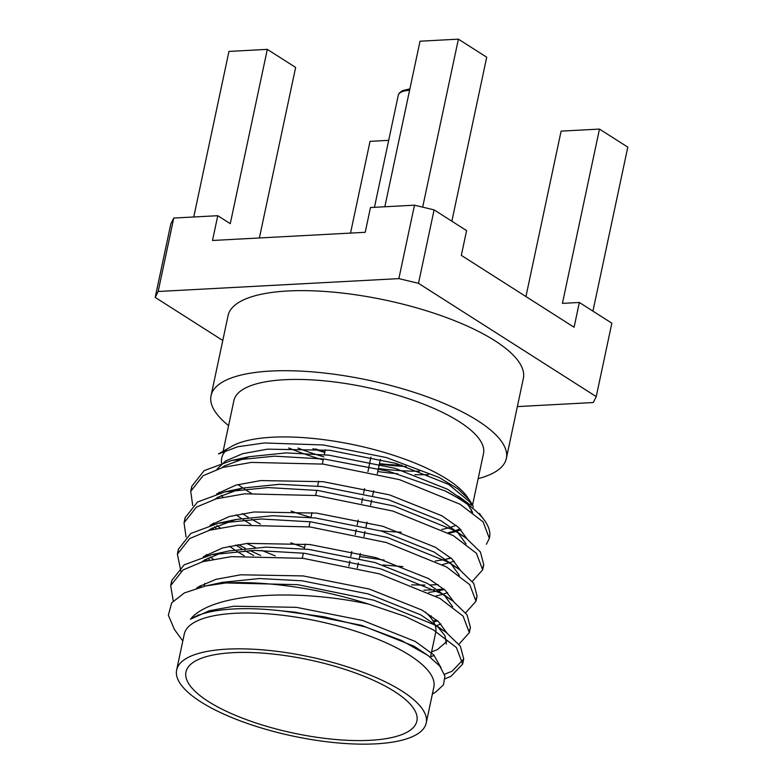 <?xml version="1.0" encoding="UTF-8"?>
<svg xmlns="http://www.w3.org/2000/svg" width="783" height="783" viewBox="0 0 783 783"><rect width="100%" height="100%" fill="white"/><g stroke="black" fill="none" stroke-linecap="round" stroke-linejoin="round"><path stroke-width="1.17" d="M174.355 629.326L168.345 615.213L171.692 602.802L184.416 592.907L205.537 585.968L225.896 582.953L297.609 584.666L373.912 600.228L434.369 624.775L446.085 632.341L460.394 646.239L463.732 658.953L452.085 671.246L444.47 674.271M171.408 583.071L171.771 580.506L184.132 564.866L211.606 554.697L254.514 550.39L304.284 553.258L380.587 568.82L441.044 593.367L452.76 600.933L467.079 614.831L470.397 627.555L469.585 630.041M201.505 586.898L200.135 585.841M178.084 551.663L178.446 549.108L190.807 533.458L218.281 523.279L261.189 518.982L310.959 521.85L387.262 537.412L447.719 561.959L459.435 569.515L473.754 583.423L477.072 596.147L476.26 598.633M431.364 615.986L429.397 616.113M213.289 559.199L210.187 556.997M208.161 555.48L206.81 554.433M184.759 520.255L185.121 517.71L197.482 502.04L224.956 491.871L267.864 487.574L317.634 490.442L393.937 506.004L454.394 530.541L466.11 538.107L480.439 552.015L483.747 564.739L482.935 567.225M438.049 584.578L430.092 584.979M424.954 585.087L411.555 584.881M275.195 555.901L261.747 550.38M255.375 547.532L246.831 543.441M219.964 527.791L216.862 525.589M214.836 524.072L213.485 523.024M191.434 488.846L191.796 486.292L204.157 470.632L231.641 460.463L274.539 456.166L324.319 459.034L388.74 471.297L445.126 490.921A150.943 47.89 12 0 1 484.334 520.166A150.943 47.89 12 0 1 489.512 537.657A150.943 47.89 12 0 1 489.424 538.048M225.896 582.953A150.943 47.89 12 0 1 368.793 604.143L405.056 616.358L433.293 629.845L456.42 647.551L462.645 664.043L451.008 676.316L445.165 678.753M173.229 600.904L170.684 585.596L183.046 569.936L202.826 561.656L231.347 556.635L303.207 558.338L379.51 573.9L439.968 598.437L463.096 616.133L469.32 632.635L458.955 644.243M180.922 571.375L177.369 554.178L189.731 538.528L209.501 530.248L238.032 525.217L309.882 526.93L386.185 542.482L446.643 567.029L469.761 584.725L475.995 601.217L465.631 612.835M437.139 620.43L432.97 620.85M207.084 560.55L205.606 559.414M186.051 536.972L184.044 522.76L196.406 507.12L216.177 498.84L244.707 493.809L316.557 495.522L392.86 511.074L453.318 535.621L476.436 553.307L482.68 569.799L472.306 581.426M443.814 589.022L437.257 589.628M434.575 589.805L423.877 590.167M260.67 555.46L249.787 550.488M245.441 548.364L238.149 544.577M213.759 529.142L212.281 527.996M192.726 505.564L190.719 491.342L203.081 475.712L222.852 467.431L251.382 462.401L323.232 464.104L399.536 479.666L459.993 504.213L483.121 521.909L489.346 538.41L486.4 544.254M176.645 669.974L184.259 634.142A127.57 40.481 12 0 1 317.467 621.066A127.57 40.481 12 0 1 433.831 687.19L426.216 723.022A127.57 40.481 12 0 1 375.723 743.85A127.57 40.481 12 0 1 241.35 721.28A127.57 40.481 12 0 1 176.645 669.974A127.57 40.481 12 0 1 309.853 656.898A127.57 40.481 12 0 1 426.216 723.022M259.388 237.963L295.641 67.426L267.316 49.368L230.271 223.664L217.772 215.707L212.506 240.479L365.211 232.306L370.476 207.534L414.481 205.185L434.095 209.893L466.59 230.603L461.324 255.375L574.086 327.245L579.351 302.473L562.419 303.373L599.475 129.078L561.108 131.133L525.941 296.561M217.772 215.707L173.757 218.056L158.156 291.491L398.87 278.621L414.481 205.185M434.095 209.893L418.494 283.329L596.235 396.619L611.846 323.183L579.351 302.473M596.235 396.619L593.279 402.531L517.367 406.592M222.793 340.488L155.2 297.403L170.811 223.967L173.757 218.056M228.587 425.6A150.943 47.89 12 0 1 211.048 395.699L228.068 315.627A150.943 47.89 12 0 1 287.821 290.982A150.943 47.89 12 0 1 446.799 317.692A150.943 47.89 12 0 1 523.357 378.395L506.347 458.466A150.943 47.89 12 0 1 478.159 478.648M398.87 278.621L418.494 283.329M155.2 297.403L158.156 291.491M384.835 206.771L420.021 41.205L458.388 39.15L486.713 57.208L451.86 221.207M350.53 233.089L370.036 141.351L388.681 140.353M458.388 39.15L422.673 207.152M599.475 129.078L627.8 147.135L592.937 311.135M267.316 49.368L228.949 51.424L193.753 216.989M211.048 395.699A150.943 47.89 12 0 1 270.801 371.054A150.943 47.89 12 0 1 429.779 397.764A150.943 47.89 12 0 1 506.347 458.466M428.467 474.625A127.57 40.481 12 0 1 414.863 474.664M397.637 473.735A127.57 40.481 12 0 1 377.778 471.523M323.193 459.924A127.57 40.481 12 0 1 288.731 447.993M223.135 451.253L233.911 400.563A127.57 40.481 12 0 1 367.11 387.487A127.57 40.481 12 0 1 483.483 453.611L472.541 505.094M441.729 529.474A127.57 40.481 -168 0 0 449.246 527.683M451.067 527.135A127.57 40.481 -168 0 0 456.117 525.324M471.2 511.407A127.57 40.481 -168 0 0 471.258 511.123A127.57 40.481 -168 0 0 471.483 509.704M471.268 505.583A127.57 40.481 -168 0 0 469.311 500.21M473.363 507.267A130.908 41.538 -168 0 0 471.816 503.616L466.883 496.344A127.57 40.481 -168 0 0 272.181 437.237A127.57 40.481 -168 0 0 231.699 446.349L218.545 453.876M226.316 450.264A127.57 40.481 -168 0 0 221.687 458.075A127.57 40.481 -168 0 0 221.579 463.037M238.042 484.54A127.57 40.481 -168 0 0 242.887 488.024M244.198 488.895A127.57 40.481 -168 0 0 251.294 493.27M291.07 511.064A127.57 40.481 -168 0 0 310.968 517.426M380.548 530.805A127.57 40.481 -168 0 0 401.229 532.137M370.173 740.307A118.037 37.457 12 0 1 245.842 719.43A118.037 37.457 12 0 1 185.972 671.951A118.037 37.457 12 0 1 309.216 659.863A118.037 37.457 12 0 1 416.889 721.035A118.037 37.457 12 0 1 370.173 740.307M204.187 586.271L204.784 583.482A118.037 37.457 12 0 1 204.794 583.404M425.384 612.071A118.037 37.457 12 0 1 434.614 623.973M435.084 625.196A118.037 37.457 12 0 1 435.691 632.556L430.435 657.289M469.585 500.043L457.761 488.807L439.194 477.513L386.401 457.575L323.32 444.969L264.272 442.972L237.738 446.75L218.584 453.944M448.13 532.743A130.908 41.538 -168 0 0 454.825 530.796M455.677 530.502A130.908 41.538 -168 0 0 459.983 528.77M445.126 490.921L469.898 504.555M368.793 604.143C296.767 588.591 212.164 592.418 190.396 619.245A130.908 41.538 12 0 1 281.508 610.867L324.348 616.828L365.759 627.066L401.454 640.455L428.047 655.508L439.772 666.079L444.92 676.023L443.472 684.851L435.651 692.113L432.382 694.012M190.396 619.245L209.276 610.75L234.058 606.199L296.454 607.334L362.705 620.479L415.215 641.424L433.674 654.803L440.956 667.605M196.494 588.268L198.774 586.682L215.951 579.342L240.733 574.791L303.129 575.926L369.38 589.07L421.89 610.016L438.47 621.604L446.927 632.967M446.623 641.58L437.403 649.616L431.58 651.926M199.704 587.358L199.097 586.467M203.316 556.752L222.626 547.924L247.408 543.382L309.804 544.518L376.055 557.662L428.565 578.598L445.145 590.196L453.602 601.55M437.511 620.753L433.557 621.839M209.531 559.982L207.965 558.093M206.36 555.93L205.782 555.059M209.991 525.344L229.311 516.516L254.093 511.974L316.479 513.11L382.73 526.254L435.24 547.19L451.82 558.788L460.277 570.141M444.186 589.345L438.813 590.754L444.421 589.55M437.051 591.126L428.653 592.428M253.672 555.47L244.893 550.674M241.722 548.805L235.673 544.988M216.206 528.574L214.64 526.685M213.045 524.512L212.457 523.651M216.666 493.936L235.986 485.108L260.768 480.566L323.154 481.692L389.405 494.846L441.915 515.782L458.495 527.38L466.952 538.733M450.861 557.936L445.488 559.346L451.096 558.142M443.726 559.718L435.328 561.019M384.169 560.099L359.71 556.498M260.348 524.052L251.578 519.266M248.397 517.397L242.348 513.579M222.881 497.166L221.315 495.277M219.72 493.104L219.132 492.243M216.969 469.262L225.475 461.04L242.661 453.7L267.443 449.158L329.839 450.284L396.09 463.438L448.59 484.374L471.816 503.616M281.508 610.867L295.416 612.218L361.668 625.363L414.178 646.298L428.076 655.479M205.537 585.968L222.441 582.337L259.418 578.539L302.091 580.8L368.343 593.954L420.853 614.89L446.085 632.341M437.795 626.821L445.038 635.845L446.408 644.066M434.291 655.43L430.542 656.81M201.887 561.93L204.412 560.148L221.051 552.964M211.606 554.697L229.116 550.929L266.093 547.121L308.766 549.392L375.018 562.546L427.528 583.482L452.76 600.933M444.47 595.413L452.672 606.737M440.966 624.022L436.767 625.548M436.053 625.764L435.338 625.969M205.44 560.961L204.745 559.943M208.562 530.512L211.087 528.74L235.791 519.52L272.768 515.713L315.441 517.984L381.693 531.138L434.203 552.074L459.435 569.515M451.145 563.995L459.347 575.329M447.641 592.614L443.442 594.131M442.728 594.356L435.72 596.069M244.169 555.734L236.662 551.183M234.636 549.862L229.39 546.221M212.115 529.553L211.42 528.535M215.247 499.104L217.762 497.332L242.466 488.112L279.453 484.305L322.116 486.576L388.378 499.72L440.878 520.666L466.11 538.107M457.83 532.587L466.022 543.921M454.316 561.205L442.395 564.651M402.863 566.618L383.132 564.974M304.548 547.669L290.796 542.815M250.844 524.326L243.347 519.775M241.311 518.454L236.065 514.813M218.79 498.145L218.095 497.117M221.922 467.696L224.437 465.924L249.151 456.704L286.128 452.897L328.801 455.168L395.053 468.312L447.553 489.258L463.673 500.435M467.911 504.653L472.697 512.503M460.991 529.797L456.792 531.314M456.078 531.54L449.07 533.243M370.897 457.115L367.961 471.66M364.535 488.592L363.547 493.486M362.627 498.047L361.599 503.136M358.174 520.069L357.185 524.962M356.255 529.523L355.228 534.613M351.802 551.545L350.813 556.439M349.884 561L348.856 566.089M401.933 465.171A96.094 30.488 12 0 1 379.452 463.634M324.867 452.036A96.094 30.488 12 0 1 315.569 448.913M406.171 466.492A118.037 37.457 12 0 1 379.364 464.055M324.779 452.457A118.037 37.457 12 0 1 312.916 448.718M419.659 471.16A118.037 37.457 12 0 1 378.424 468.479M323.839 456.881A118.037 37.457 12 0 1 297.961 448.042M374.45 207.319L398.283 95.193A30.283 9.611 12 0 1 409.587 90.29M398.283 95.193L399.173 93.187L402.413 90.642L409.891 88.87M191.806 486.272L190.719 491.342M185.131 517.68L184.044 522.75M178.446 549.089L177.369 554.158M171.771 580.497L170.694 585.567M489.512 537.657L489.346 538.41M483.757 564.739L482.671 569.809M477.072 596.147L475.995 601.227M470.397 627.555L469.32 632.635M463.722 658.963L462.645 664.043M198.119 614.812L197.982 615.458M479.343 513.364L484.334 520.166M182.811 640.964L174.315 629.356M218.281 523.279L235.791 519.52M224.956 491.871L242.466 488.112M231.641 460.463L249.151 456.704M458.329 496.158L468.293 503.42M433.567 621.859L437.746 620.958M325.346 449.794L324.309 454.669M323.408 458.926L322.332 463.996M318.671 481.202L317.634 486.086M316.733 490.334L315.647 495.404M311.996 512.611L310.959 517.494M310.058 521.742L308.972 526.822M305.321 544.019L304.284 548.903M303.373 553.15L302.297 558.23M380.372 459.288L377.298 473.774M373.697 490.696L372.659 495.58M371.7 500.112L370.623 505.192M367.021 522.104L365.984 526.988M365.025 531.52L363.938 536.6M360.346 553.522L359.309 558.396M358.34 562.928L357.263 568.008"/></g></svg>

